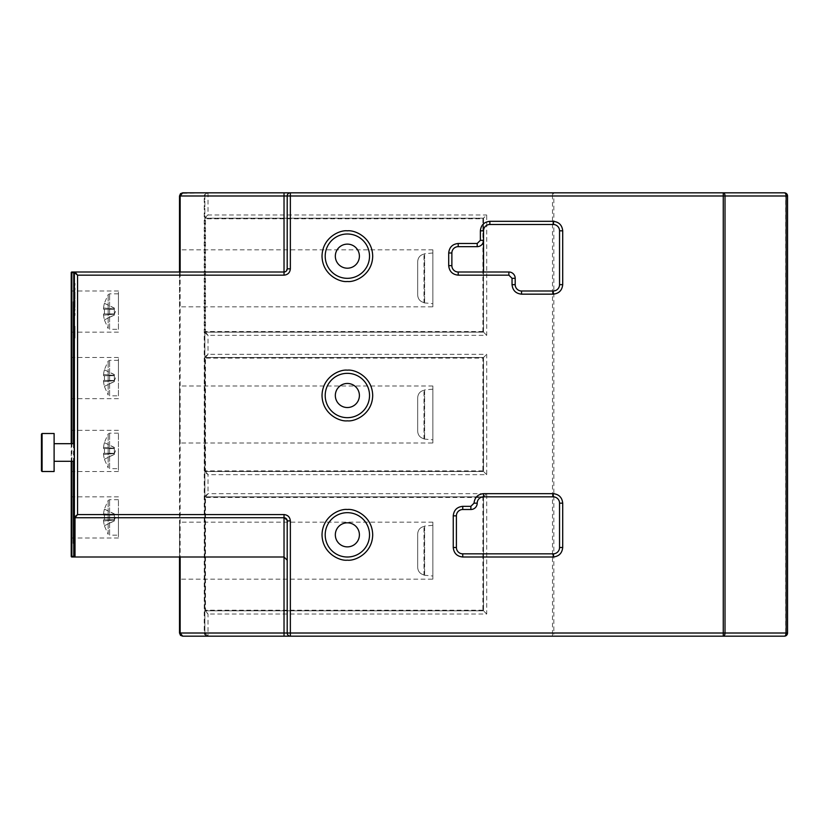 <?xml version="1.0" encoding="UTF-8"?>
<svg xmlns="http://www.w3.org/2000/svg" width="829" height="829" viewBox="0 0 829 829"><rect width="100%" height="100%" fill="white"/><g stroke="black" fill="none" stroke-linecap="round" stroke-linejoin="round"><path stroke-width="0.62" stroke-dasharray="4.14 3.11" d="M204.856 217.53A0.632 0.632 0 0 0 205.488 218.162A0.632 0.632 0 0 1 204.856 217.53A0.632 0.632 0 0 0 205.488 218.162L208.027 214.991L204.856 217.53A0.632 0.632 0 0 0 205.488 218.162L205.488 218.794L482.903 218.794L483.535 218.162L205.488 218.162L483.535 218.162L483.535 240.327A6.331 6.331 0 0 1 477.203 246.659L458.199 246.659A6.331 6.331 0 0 0 451.867 252.99L451.867 265.663A6.331 6.331 0 0 0 458.199 271.995L508.871 271.995A6.331 6.331 0 0 1 515.203 278.326L515.203 284.658A6.331 6.331 0 0 0 521.534 290.989L553.202 290.989A6.331 6.331 0 0 0 559.544 284.658L559.544 230.825A6.331 6.331 0 0 0 553.202 224.493L489.866 224.493A6.331 6.331 0 0 0 483.535 230.825L483.535 218.162L486.706 214.991L486.706 335.33L208.027 335.33L205.488 332.16A0.632 0.632 0 0 0 204.856 332.792L204.856 195.986L208.027 192.825L181.313 193.333M347.361 233.996A22.165 22.165 0 0 0 328.17 267.239A22.165 22.165 0 0 0 366.563 267.239A22.165 22.165 0 0 0 347.361 233.996M347.361 373.33A22.165 22.165 0 0 0 328.17 406.583A22.165 22.165 0 0 0 366.563 406.583A22.165 22.165 0 0 0 347.361 373.33M347.361 512.674A22.165 22.165 0 0 0 328.17 545.928A22.165 22.165 0 0 0 366.563 545.928A22.165 22.165 0 0 0 347.361 512.674M456.406 515.835L456.406 547.503A6.331 6.331 0 0 0 462.748 553.845L553.202 553.845A6.331 6.331 0 0 0 559.544 547.503L559.544 503.172A6.331 6.331 0 0 0 553.202 496.84L483.535 496.84A6.331 6.331 0 0 0 477.203 503.172A6.331 6.331 0 0 1 470.872 509.503L462.748 509.503A6.331 6.331 0 0 0 456.406 515.835M723.261 636.175L290.357 636.175A3.171 3.171 0 0 1 287.197 633.014L287.197 520.902L284.026 517.742L75.014 517.742M284.026 636.175L182.691 636.175L180.898 635.242M723.261 192.825L290.357 192.825A3.171 3.171 0 0 0 287.197 195.986L287.197 268.824L284.026 271.995L71.854 271.995A0.632 0.632 0 0 0 71.221 272.627L71.221 556.373A0.632 0.632 0 0 0 71.854 557.005L179.52 557.005L179.52 271.995M284.026 192.825L208.027 192.825C205.696 193.033 204.431 194.09 204.224 195.986L180.152 195.986L180.971 193.665M74.382 312.626L74.382 308.73L74.382 315.393L75.014 308.73L75.014 315.393L75.014 312.626L74.382 312.626M74.382 293.145L74.382 299.155L74.382 292.005L74.382 299.155L74.382 293.145L74.382 299.155L74.382 293.145L75.014 293.145L75.014 299.155L74.382 299.155L75.014 299.155L75.014 293.145L75.014 299.155L75.014 293.145L74.382 293.145M74.382 332.16L74.382 366.998L74.382 332.16M74.382 287.3L74.382 283.404L74.382 290.057L75.014 283.404L75.014 290.057L75.014 287.3L74.382 287.3M74.382 302.906L74.382 307.6L74.382 300.129L74.382 307.435L74.382 302.077L75.014 302.906L75.014 307.6L74.382 307.6M74.382 338.035L74.382 326.294L74.382 338.035L75.014 338.035L74.382 338.035M74.382 272.627A0.632 0.632 0 0 1 75.014 271.995A0.632 0.632 0 0 0 74.382 272.627L74.382 517.109M74.071 366.998L74.382 556.373A0.632 0.632 0 0 0 75.014 557.005A0.632 0.632 0 0 1 74.382 556.373M287.197 560.176L284.026 557.005L179.52 557.005M208.027 636.175L204.856 633.014A3.171 3.171 0 0 0 208.027 636.175L208.027 633.014L552.497 633.014L552.497 636.175A3.171 1.347 90 0 0 553.845 633.014L785.726 633.014A3.171 1.347 -90 0 1 784.379 636.175A3.171 3.171 0 0 0 787.55 633.014L787.55 195.986A3.171 3.171 0 0 0 784.379 192.825A3.171 1.347 -90 0 1 785.726 195.986L553.845 195.986A3.171 1.347 90 0 0 552.497 192.825L552.497 195.986L208.027 195.986L208.027 192.825A3.171 3.171 0 0 0 204.856 195.986L204.856 633.014L204.856 332.792L208.027 335.33L208.027 354.335L204.856 356.864A0.632 0.632 0 0 0 205.488 357.496A0.632 0.632 0 0 1 204.856 356.864A0.632 0.632 0 0 0 205.488 357.496L208.027 354.335L486.706 354.335L486.706 474.665L208.027 474.665L205.488 471.504A0.632 0.632 0 0 0 204.856 472.136L208.027 474.665L208.027 493.669L204.856 496.208A0.632 0.632 0 0 0 205.488 496.84A0.632 0.632 0 0 1 204.856 496.208A0.632 0.632 0 0 0 205.488 496.84L208.027 493.669L486.706 493.669L486.706 614.009L208.027 614.009L205.488 610.838A0.632 0.632 0 0 0 204.856 611.47L208.027 614.009L208.027 633.014L204.856 633.014A3.171 3.171 0 0 0 208.027 636.175C205.696 635.967 204.431 634.91 204.224 633.014L204.224 195.986L204.856 195.986A3.171 3.171 0 0 1 208.027 192.825M74.382 315.393L75.014 315.393L74.382 315.393M74.382 308.73L75.014 308.73L74.382 308.73M74.382 299.155L75.014 299.155L75.014 292.005L75.014 299.155L74.382 299.155M74.382 292.005L75.014 292.005L74.382 292.005M73.75 366.998L73.75 297.331L73.75 301.839L74.382 302.471M74.382 290.057L75.014 290.057L74.382 290.057M74.382 283.404L75.014 283.404L74.382 283.404M74.382 304.616L75.014 304.616M74.382 302.077L75.014 302.906M74.382 303.932L75.014 303.932L75.014 302.077M74.382 306.409L75.014 306.409L75.014 303.932M74.382 307.435L75.014 307.435L75.014 306.409M74.382 304.056L75.014 304.056L75.014 307.435M74.382 300.937L75.014 300.937L75.014 304.056M74.382 301.642L75.014 300.937M74.382 306.005L75.014 306.005L75.014 301.642M74.382 306.461L75.014 306.005M74.382 301.196L75.014 301.196L75.014 303.974L74.382 303.974L75.014 303.974L75.014 306.461M74.382 300.129L75.014 300.129L75.014 301.196M75.014 307.6L75.014 300.129M75.014 326.294L75.014 338.035L75.014 326.294L74.382 326.294L75.014 326.294M347.361 244.13A12.031 12.031 0 0 1 357.786 262.182A12.031 12.031 0 0 1 336.947 262.182A12.031 12.031 0 0 1 347.361 244.13M347.361 383.464A12.031 12.031 0 0 1 357.786 401.516A12.031 12.031 0 0 1 336.947 401.516A12.031 12.031 0 0 1 347.361 383.464M347.361 522.809A12.031 12.031 0 0 0 336.947 540.86A12.031 12.031 0 0 0 357.786 540.86A12.031 12.031 0 0 0 347.361 522.809M180.152 633.014L179.52 633.014L179.52 195.986L180.152 195.986L180.152 633.014L204.856 633.014M179.52 442.997L179.52 386.003L179.52 442.997L432.862 442.997L432.862 386.003L432.862 442.997M179.52 579.17L179.52 522.166L179.52 579.17L432.862 579.17L432.862 522.166L432.862 579.17M179.52 306.834L179.52 249.83L179.52 306.834L432.862 306.834L432.862 249.83L432.862 306.834M71.221 443.691L71.221 461.307M71.221 311.58L71.221 290.989L71.221 311.58M71.221 378.086L71.221 357.496L71.221 378.086M71.221 517.42L71.221 538.011L71.221 517.42M71.221 450.914L71.221 471.504L71.221 450.914M73.75 328.999L73.75 351.164L73.75 328.999L74.382 328.999L73.75 328.999L74.382 328.999L74.382 335.33L73.75 335.33L74.382 335.33L73.75 335.33L74.382 335.33L74.382 351.164L73.75 351.164L74.382 351.164L74.382 313.165L73.75 313.165L74.382 313.165L74.382 328.999L73.75 328.999M74.071 412.925L74.071 422.956L74.071 412.925M74.071 443.691L74.071 461.307L74.071 443.691L54.113 443.691L54.113 461.307L54.113 443.691M74.071 413.92L74.071 417.775L74.071 413.92M74.071 414.728L74.071 414.199M74.071 414.573L74.071 421.225L74.071 414.573M74.071 416.894L74.071 415.443M74.071 302.471L73.439 301.839M482.903 218.794L482.903 331.527L483.535 332.16L483.535 271.995L483.535 332.16L205.488 332.16L483.535 332.16L486.706 335.33M204.856 496.208A0.632 0.632 0 0 0 205.488 496.84L483.535 496.84L205.488 496.84L205.488 497.473L482.903 497.473L482.903 610.206L483.535 610.838L483.535 496.84L483.535 610.838L205.488 610.838L483.535 610.838L486.706 614.009M482.903 497.473L486.706 493.669M204.856 356.864A0.632 0.632 0 0 0 205.488 357.496L483.535 357.496L205.488 357.496L205.488 358.128L482.903 358.128L482.903 470.872L483.535 471.504L483.535 357.496L483.535 471.504L205.488 471.504L483.535 471.504L486.706 474.665M482.903 358.128L486.706 354.335M118.443 311.58L118.443 290.989L118.443 311.58M118.443 378.086L118.443 357.496L118.443 378.086M118.443 517.42L118.443 538.011L118.443 517.42M118.443 450.914L118.443 471.504L118.443 450.914M73.75 422.956L73.75 417.961M74.071 461.307L54.113 461.307M73.75 421.225L73.75 414.573L74.071 420.251M73.75 414.987L73.75 417.857M73.75 420.251L74.071 422.199M73.75 416.894L73.75 414.407L74.071 416.448M73.75 422.199L74.071 419.671M73.75 419.671L73.75 416.448M205.488 332.16A0.632 0.632 0 0 0 204.856 332.792A0.632 0.632 0 0 1 205.488 332.16L204.856 331.527M205.488 471.504A0.632 0.632 0 0 0 204.856 472.136A0.632 0.632 0 0 1 205.488 471.504L204.856 470.872M205.488 610.838A0.632 0.632 0 0 0 204.856 611.47A0.632 0.632 0 0 1 205.488 610.838L204.856 610.206M432.862 389.164L432.862 439.836L432.862 389.164L424.603 389.889L424.603 439.111L424.603 389.889L424.002 389.962M432.862 525.337L432.862 576.01L432.862 525.337L424.603 526.063L424.603 575.285L424.603 526.063L424.002 526.135M432.862 252.99L432.862 303.663L432.862 252.99L424.603 253.715L424.603 302.937L424.603 253.715L424.002 253.788M118.443 329.31L118.443 293.849L118.443 329.31L109.594 329.31L109.594 293.849L109.594 329.31L108.153 328.522L108.153 294.637L108.153 328.522L104.35 319.89M118.443 395.816L118.443 360.346L118.443 395.816L109.594 395.816L109.594 360.346L109.594 395.816L108.153 395.018L108.153 361.143L108.153 395.018L104.35 386.397M118.443 535.151L118.443 499.69L118.443 535.151L109.594 535.151L109.594 499.69L109.594 535.151L108.153 534.363L108.153 500.478L108.153 534.363L104.35 525.731M118.443 468.654L118.443 433.184L118.443 468.654L109.594 468.654L109.594 433.184L109.594 468.654L108.153 467.857L108.153 433.981L108.153 467.857L104.35 459.235M54.113 433.505L54.113 471.504L42.082 471.504L42.082 433.505L54.113 433.505M424.002 438.738L424.002 438.738C420.044 437.743 417.93 435.194 417.671 431.111L417.671 397.889C417.94 393.796 420.044 391.257 424.002 390.262C420.044 391.257 417.93 393.806 417.671 397.889L417.671 431.111C417.94 435.204 420.044 437.743 424.002 438.738L424.002 390.262L424.002 438.738M424.002 574.911C420.044 573.917 417.93 571.368 417.671 567.285L417.671 534.063C417.94 529.969 420.044 527.431 424.002 526.436C420.044 527.431 417.93 529.98 417.671 534.063L417.671 567.285C417.94 571.368 420.044 573.917 424.002 574.911L424.002 526.436L424.002 574.911M424.002 302.564C420.044 301.569 417.93 299.02 417.671 294.937L417.671 261.715C417.94 257.632 420.044 255.083 424.002 254.088C420.044 255.083 417.93 257.632 417.671 261.715L417.671 294.937C417.94 299.031 420.044 301.569 424.002 302.564L424.002 254.088L424.002 302.564M41.45 470.872L41.45 434.137M417.671 431.111L417.671 397.889L417.671 431.111M417.671 567.285L417.671 534.063L417.671 567.285M417.671 294.937L417.671 261.715L417.671 294.937M104.433 313.922L104.433 309.238L103.532 309.238L103.532 308.005A31.585 31.585 0 0 1 104.433 303.3A31.585 31.585 0 0 0 103.532 308.005L103.532 309.238L114.329 309.238L103.532 309.238L104.433 309.238L104.433 313.922L103.532 313.922L114.329 313.922L104.433 313.922M104.433 303.3L114.329 308.056L114.329 313.922L114.329 308.243L104.433 303.3M103.532 313.922L103.532 315.155A31.585 31.585 0 0 0 104.433 319.849A31.585 31.585 0 0 1 103.532 315.155L103.532 313.922L114.329 313.922L103.532 313.922M104.433 319.849L114.329 315.103L114.329 314.212L114.329 314.916L104.433 319.849M104.433 380.428L104.433 375.734L103.532 375.734L103.532 374.501A31.585 31.585 0 0 1 104.433 369.807A31.585 31.585 0 0 0 103.532 374.501L103.532 375.734L114.329 375.734L103.532 375.734L104.433 375.734L104.433 380.428L103.532 380.428L114.329 380.428L104.433 380.428M104.433 369.807L114.329 374.563L114.329 380.428L114.329 374.739L104.433 369.807M103.532 380.428L103.532 381.661A31.585 31.585 0 0 0 104.433 386.355A31.585 31.585 0 0 1 103.532 381.661L103.532 380.428L114.329 380.428L103.532 380.428M104.433 386.355L114.329 381.599L114.329 380.708L114.329 381.423L104.433 386.355M104.433 519.762L104.433 515.078L103.532 515.078L103.532 513.845A31.585 31.585 0 0 1 104.433 509.151A31.585 31.585 0 0 0 103.532 513.845L103.532 515.078L114.329 515.078L103.532 515.078L104.433 515.078L104.433 519.762L103.532 519.762L114.329 519.762L104.433 519.762M104.433 509.151L114.329 513.897L114.329 519.762L114.329 514.084L104.433 509.151M103.532 519.762L103.532 520.995A31.585 31.585 0 0 0 104.433 525.7A31.585 31.585 0 0 1 103.532 520.995L103.532 519.762L114.329 519.762L103.532 519.762M104.433 525.7L114.329 520.944L114.329 520.052L114.329 520.757L104.433 525.7M104.433 453.266L104.433 448.572L103.532 448.572L103.532 447.339A31.585 31.585 0 0 1 104.433 442.645A31.585 31.585 0 0 0 103.532 447.339L103.532 448.572L114.329 448.572L103.532 448.572L104.433 448.572L104.433 453.266L103.532 453.266L114.329 453.266L104.433 453.266M104.433 442.645L114.329 447.401L114.329 453.266L114.329 447.577L104.433 442.645M103.532 453.266L103.532 454.499A31.585 31.585 0 0 0 104.433 459.193A31.585 31.585 0 0 1 103.532 454.499L103.532 453.266L114.329 453.266L103.532 453.266M104.433 459.193L114.329 454.437L114.329 453.546L114.329 454.261L104.433 459.193M104.433 309.238L114.329 309.238L114.329 312.688L114.329 309.238L104.433 309.238M104.433 375.734L114.329 375.734L114.329 379.195L114.329 375.734L104.433 375.734M104.433 515.078L114.329 515.078L114.329 518.539L114.329 515.078L104.433 515.078M104.433 448.572L114.329 448.572L114.329 452.033L114.329 448.572L104.433 448.572M103.532 308.005L114.329 308.948L114.329 308.243L114.329 308.948L103.532 308.005M103.532 374.501L114.329 375.454L114.329 374.739L114.329 375.454L103.532 374.501M103.532 513.845L114.329 514.788L114.329 514.084L114.329 514.788L103.532 513.845M103.532 447.339L114.329 448.292L114.329 447.577L114.329 448.292L103.532 447.339M114.329 314.212L103.532 315.155L114.329 314.212L114.329 314.916L114.329 314.212M114.329 380.708L103.532 381.661L114.329 380.708L114.329 381.423L114.329 380.708M114.329 520.052L103.532 520.995L114.329 520.052L114.329 520.757L114.329 520.052M114.329 453.546L103.532 454.499L114.329 453.546L114.329 454.261L114.329 453.546M287.197 633.014A3.171 3.171 0 0 0 290.357 636.175M784.379 636.175A3.171 3.171 0 0 0 787.55 633.014L785.726 633.014L785.726 195.986L787.55 195.986A3.171 3.171 0 0 0 784.379 192.825M290.357 192.825A3.171 3.171 0 0 0 287.197 195.986M74.382 303.725L75.014 303.725M553.845 633.014L552.497 633.014L552.497 195.986L553.845 195.986L553.845 633.014M204.856 195.986L208.027 195.986L208.027 214.991L486.706 214.991M73.439 443.691L73.439 461.307M71.854 461.307L71.854 443.691M482.903 470.872L205.488 470.872L205.488 358.128L204.856 358.128M482.903 610.206L205.488 610.206L205.488 497.473L204.856 497.473M482.903 331.527L205.488 331.527L205.488 218.794L204.856 218.794M206.722 635.895L205.789 635.252M205.789 193.748L206.722 193.105M432.862 386.003L179.52 386.003M432.862 522.166L179.52 522.166M432.862 249.83L179.52 249.83M118.443 290.989L71.221 290.989M118.443 332.16L71.221 332.16M118.443 357.496L71.221 357.496M118.443 398.666L71.221 398.666M118.443 496.84L71.221 496.84M118.443 538.011L71.221 538.011M118.443 430.334L71.221 430.334M118.443 471.504L71.221 471.504M424.002 439.038L432.862 439.836M424.002 575.212L432.862 576.01M424.002 302.865L432.862 303.663M118.443 293.849L109.594 293.849L108.153 294.637L104.35 303.269M118.443 360.346L109.594 360.346L108.153 361.143L104.35 369.765M118.443 499.69L109.594 499.69L108.153 500.478L104.35 509.11M118.443 433.184L109.594 433.184L108.153 433.981L104.35 442.603M113.905 315.134L115.469 311.58L113.905 308.025M113.905 381.63L115.469 378.086L113.905 374.532M113.905 520.975L115.469 517.42L113.905 513.866M113.905 454.468L115.469 450.914L113.905 447.37"/><path stroke-width="1.24" d="M290.357 636.175L284.026 636.175L290.357 636.175L290.357 633.014L284.026 633.014L284.026 517.742A3.171 3.171 0 0 1 287.197 520.902L287.197 633.014A3.171 3.171 0 0 0 290.357 636.175L784.379 636.175L723.261 636.175L723.261 633.014L290.357 633.014L290.357 520.902C289.963 517.089 287.85 514.975 284.026 514.571L77.553 514.571L75.014 517.742L284.026 517.742L284.026 514.571M723.261 192.825A3.171 1.751 90 0 1 725.012 195.986L723.261 195.986L723.261 192.825L784.379 192.825L284.026 192.825L290.357 192.825L290.357 195.986L723.261 195.986L723.261 633.014L725.012 633.014A3.171 1.751 90 0 1 723.261 636.175M180.152 271.995L180.152 195.986L182.691 192.825L180.453 193.748L179.52 195.986L180.587 193.613L182.691 192.825L284.026 192.825L284.026 195.986L287.197 195.986L287.197 268.824A3.171 3.171 0 0 1 284.026 271.995L75.014 271.995L77.553 275.155L74.382 272.627L74.382 517.109L77.553 514.571L77.553 275.155L284.026 275.155C287.85 274.762 289.963 272.648 290.357 268.824L290.357 195.986L287.197 195.986A3.171 3.171 0 0 1 290.357 192.825M182.691 636.175L284.026 636.175L284.026 633.014L180.152 633.014L182.691 636.175L180.453 635.252L179.52 633.014L180.587 635.387L182.691 636.175M74.382 272.627A0.632 0.632 0 0 1 75.014 271.995L73.75 271.995L74.382 272.627M71.221 443.691L71.221 272.627A0.632 0.632 0 0 1 71.854 271.995L71.221 272.627A0.632 0.632 0 0 1 71.854 271.995L73.75 271.995M287.197 560.176L284.026 557.005L75.014 557.005L74.382 556.373L74.382 517.109L75.014 517.742A0.632 0.632 0 0 1 74.382 517.109L74.382 403.536M521.534 294.16L521.534 290.989L553.202 290.989L553.202 294.16C558.933 293.559 562.103 290.388 562.704 284.658L562.704 230.825C562.103 225.094 558.933 221.934 553.202 221.322L489.866 221.322C484.136 221.934 480.975 225.094 480.374 230.825L480.374 240.327L477.203 243.488L458.199 243.488C452.468 244.099 449.308 247.26 448.707 252.99L448.707 265.663C449.308 271.394 452.468 274.554 458.199 275.155L508.871 275.155L512.042 278.326L512.042 284.658C512.643 290.388 515.804 293.559 521.534 294.16L553.202 294.16M562.704 284.658L559.544 284.658L559.544 230.825A6.331 6.331 0 0 0 553.202 224.493L489.866 224.493A6.331 6.331 0 0 0 483.535 230.825L483.535 240.327A6.331 6.331 0 0 1 477.203 246.659L458.199 246.659A6.331 6.331 0 0 0 451.867 252.99L451.867 265.663A6.331 6.331 0 0 0 458.199 271.995L508.871 271.995A6.331 6.331 0 0 1 515.203 278.326L515.203 284.658A6.331 6.331 0 0 0 521.534 290.989M347.361 233.996A22.165 22.165 0 0 1 366.563 267.239A22.165 22.165 0 0 1 328.17 267.239A22.165 22.165 0 0 1 347.361 233.996M347.361 373.33A22.165 22.165 0 0 1 366.563 406.583A22.165 22.165 0 0 1 328.17 406.583A22.165 22.165 0 0 1 347.361 373.33M347.361 512.674A22.165 22.165 0 0 1 366.563 545.928A22.165 22.165 0 0 1 328.17 545.928A22.165 22.165 0 0 1 347.361 512.674M453.245 515.835L456.406 515.835L456.406 547.503L453.245 547.503C453.846 553.233 457.017 556.404 462.748 557.005L553.202 557.005C558.933 556.404 562.103 553.233 562.704 547.503L562.704 503.172C562.103 497.441 558.933 494.271 553.202 493.669L483.535 493.669C477.805 494.271 474.644 497.441 474.033 503.172L470.872 506.332L462.748 506.332C457.017 506.944 453.846 510.104 453.245 515.835L453.245 547.503M553.202 493.669L553.202 496.84L483.535 496.84A6.331 6.331 0 0 0 477.203 503.172A6.331 6.331 0 0 1 470.872 509.503L462.748 509.503A6.331 6.331 0 0 0 456.406 515.835M562.704 547.503L559.544 547.503L559.544 503.172A6.331 6.331 0 0 0 553.202 496.84M462.748 557.005L462.748 553.845L553.202 553.845A6.331 6.331 0 0 0 559.544 547.503M784.379 636.175A3.171 3.171 0 0 0 787.55 633.014A3.171 3.171 0 0 1 784.379 636.175A3.171 1.751 -90 0 0 786.13 633.014L725.012 633.014L725.012 195.986L786.13 195.986A3.171 1.751 -90 0 0 784.379 192.825A3.171 3.171 0 0 1 787.55 195.986L786.13 195.986L786.13 633.014L787.55 633.014L787.55 195.986A3.171 3.171 0 0 0 784.379 192.825M180.898 635.242L180.152 633.014L180.152 557.005M71.854 443.691L71.854 272.627L73.75 272.627L73.75 366.998L74.382 366.998M74.071 366.998L74.071 403.536M74.382 556.373L73.75 556.373L73.75 543.296L74.382 542.653M559.544 284.658A6.331 6.331 0 0 1 553.202 290.989M462.748 553.845A6.331 6.331 0 0 1 456.406 547.503M75.014 517.742L75.014 557.005L71.854 557.005A0.632 0.632 0 0 1 71.221 556.373L71.854 556.373L71.854 461.307M179.52 557.005L179.52 633.014L180.152 633.014M284.026 275.155L284.026 195.986L179.52 195.986L179.52 271.995M71.221 461.307L71.221 556.373A0.632 0.632 0 0 0 71.854 557.005L71.854 556.373L73.75 556.373L73.75 557.005M73.75 414.728L73.75 412.925M74.071 302.471L73.75 301.839M73.439 461.307L73.439 543.296L74.071 542.653M347.361 244.13A12.031 12.031 0 0 1 357.786 262.182A12.031 12.031 0 0 1 336.947 262.182A12.031 12.031 0 0 1 347.361 244.13M347.361 383.464A12.031 12.031 0 0 1 357.786 401.516A12.031 12.031 0 0 1 336.947 401.516A12.031 12.031 0 0 1 347.361 383.464M347.361 522.809A12.031 12.031 0 0 1 357.786 540.86A12.031 12.031 0 0 1 336.947 540.86A12.031 12.031 0 0 1 347.361 522.809M483.535 271.995L483.535 240.327L483.535 271.995M73.75 417.951L74.071 422.956M54.113 461.307L74.071 461.307M74.071 443.691L54.113 443.691M73.75 417.857L74.071 421.225M54.113 471.504L54.113 433.505L42.082 433.505L41.45 434.137L42.082 433.505L42.082 471.504L41.45 470.872L42.082 471.504L54.113 471.504M41.45 434.137L41.45 470.872M347.361 230.825C339.952 229.809 322.377 237.405 322.025 256.161C322.377 274.907 339.952 282.513 347.361 281.497C354.771 282.513 372.356 274.907 372.698 256.161C372.356 237.405 354.771 229.809 347.361 230.825M347.361 370.169C339.952 369.143 322.377 376.749 322.025 395.495C322.377 414.251 339.952 421.847 347.361 420.831C354.771 421.847 372.356 414.251 372.698 395.495C372.356 376.749 354.771 369.143 347.361 370.169M347.361 509.503C339.952 508.488 322.377 516.084 322.025 534.84C322.377 553.585 339.952 561.192 347.361 560.176C354.771 561.192 372.356 553.585 372.698 534.84C372.356 516.084 354.771 508.488 347.361 509.503M287.197 520.902L290.357 520.902M287.197 268.824L290.357 268.824M512.042 284.658L515.203 284.658M512.042 278.326L515.203 278.326M508.871 275.155L508.871 271.995M458.199 275.155L458.199 271.995M448.707 265.663L451.867 265.663M448.707 252.99L451.867 252.99M458.199 243.488L458.199 246.659M477.203 243.488L477.203 246.659M483.535 240.327L480.374 240.327M480.374 230.825L483.535 230.825M489.866 221.322L489.866 224.493M553.202 221.322L553.202 224.493M562.704 230.825L559.544 230.825M462.748 506.332L462.748 509.503M470.872 506.332L470.872 509.503M474.033 503.172L477.203 503.172M483.535 493.669L483.535 496.84M562.704 503.172L559.544 503.172M553.202 557.005L553.202 553.845M73.439 301.839L73.439 443.691M73.75 297.331L74.382 297.331M208.027 636.175L206.815 635.936M206.815 193.064L208.027 192.825"/></g></svg>
